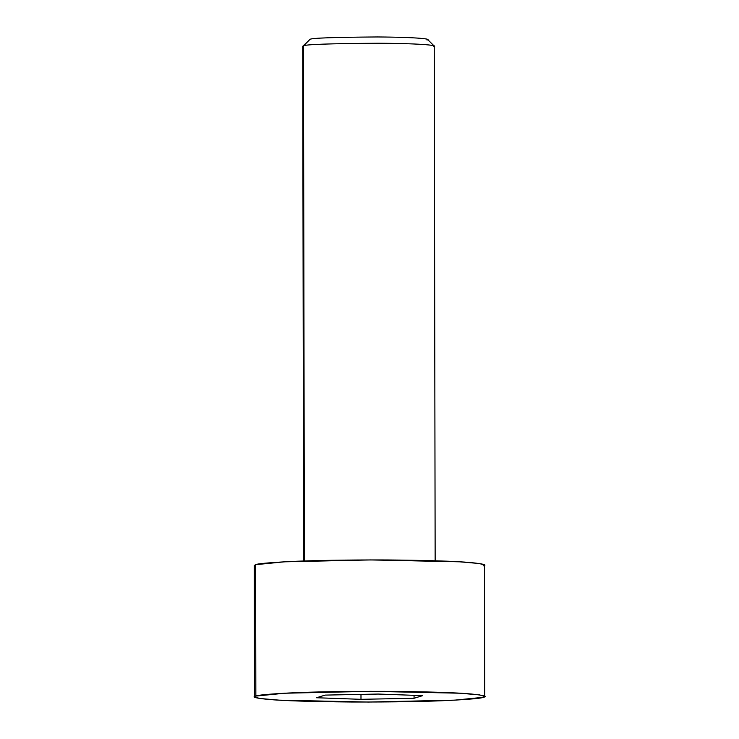 <?xml version="1.0" encoding="UTF-8"?>
<svg xmlns="http://www.w3.org/2000/svg" width="739" height="739" viewBox="0 0 739 739"><rect width="100%" height="100%" fill="white"/><g stroke="black" fill="none" stroke-linecap="round" stroke-linejoin="round"><path stroke-width="1.11" d="M309.955 39.389L302.778 46.243L309.955 39.389C310.87 38.077 333.354 37.264 377.426 36.959C420.611 37.236 431.955 39.232 426.976 40.017C431.955 39.232 420.611 37.236 377.426 36.959C333.354 37.264 310.87 38.077 309.955 39.389L303.47 45.92C304.477 44.46 329.465 43.564 378.433 43.231C426.421 43.527 439.012 45.744 433.488 46.622C439.012 45.744 426.421 43.527 378.433 43.231C329.465 43.564 304.477 44.46 303.47 45.92L304.366 560.984L303.47 45.92L302.713 46.391L303.609 561.012M427.595 39.472L434.181 46.012L433.488 46.622M484.71 696.489L484.479 565.095L479.343 563.515L459.713 561.816L370.608 559.931L284.358 561.825L255.611 564.679L255.842 696.073L284.589 693.228L370.839 691.325L459.935 693.21L479.574 694.909L484.71 696.489L483.389 697.302L483.38 695.676L483.389 697.302C487.934 696.387 483.833 695.279 471.085 693.986C455.557 692.582 427.539 691.713 387.033 691.362C345.695 691.27 313.031 691.815 289.051 692.997C268.423 694.115 257.357 695.14 255.842 696.073C251.297 696.997 255.398 698.096 268.146 699.399C283.674 700.794 311.692 701.671 352.198 702.013C393.536 702.105 426.2 701.56 450.18 700.378C470.808 699.26 481.874 698.235 483.389 697.302L454.642 700.156L368.392 702.05L279.287 700.166L259.657 698.466L254.521 696.886L255.842 696.073L255.611 564.679L254.29 565.492L254.521 696.886M360.992 699.325L316.541 697.745L325.169 695.103L378.239 694.05L422.68 695.63L414.062 698.272L360.992 699.325L414.062 698.272L422.68 695.63L378.239 694.05L325.169 695.103L316.541 697.745L360.992 699.325L360.983 694.392L360.992 699.325M255.611 564.679C257.126 563.746 268.192 562.721 288.82 561.603C312.8 560.421 345.464 559.866 386.802 559.959C427.308 560.31 455.326 561.187 470.854 562.582C483.602 563.875 487.703 564.984 483.158 565.908M414.062 695.325L414.062 698.272L414.062 695.325M434.246 46.16L435.151 560.781"/></g></svg>
